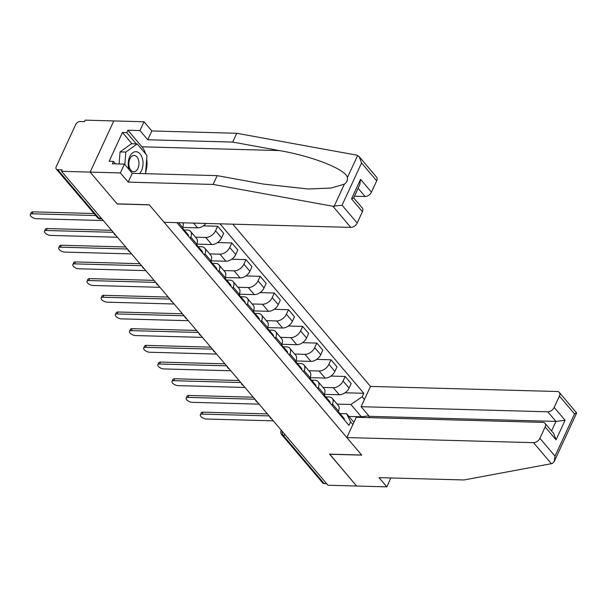 <?xml version="1.0" encoding="UTF-8"?>
<svg xmlns="http://www.w3.org/2000/svg" width="607" height="607" viewBox="0 0 607 607"><rect width="100%" height="100%" fill="white"/><g stroke="black" fill="none" stroke-linecap="round" stroke-linejoin="round"><path stroke-width="0.91" d="M359.238 156.712L376.568 177.138A5.509 3.551 139.7 0 1 376.689 180.818L361.567 163.002L359.238 156.712L356.514 155.104L236.753 133.274L151.826 130.96L144.018 121.757L85.147 120.148L84.456 121.643L79.995 121.521A3.672 2.367 -40.3 0 0 75.738 124.427L56.231 166.644A3.672 2.367 -40.3 0 0 56.314 169.095A3.672 2.367 -40.3 0 0 57.733 169.702L98.873 218.171A3.672 2.276 91.6 0 0 100.155 218.861L101.9 218.907M547.787 411.789A5.509 3.551 -40.3 0 0 554.176 407.426L565.071 420.272L555.959 421.417L547.787 411.789L361.104 406.698L370.482 386.409L232.777 224.173M132.007 143.768L122.439 132.501L109.139 161.287L113.456 161.409L112.356 163.791L124.443 164.125L120.376 172.927L90.147 172.1L113.79 120.93L90.147 172.1L61.504 171.318L327.962 485.243L356.605 486.025L329.684 454.142M353.684 197.852L362.303 208.011A5.509 3.551 139.7 0 1 362.417 211.699L357.182 223.035A5.509 3.551 139.7 0 1 350.793 227.39L164.11 222.299L149.223 204.749L117.121 203.876L90.147 172.1L117.212 203.982L149.307 204.855L361.643 455.015L329.54 454.142L356.605 486.025L386.834 486.852L390.832 477.967M61.504 171.318L62.195 169.823L57.733 169.702M326.649 483.696L324.191 483.627A3.672 2.367 139.7 0 1 322.772 483.02L281.633 434.551A3.672 2.367 -40.3 0 0 283.052 435.158L324.191 483.627M323.713 395.582L324.275 394.36L339.267 394.762A8.445 5.448 -40.3 0 0 349.063 388.078L351.165 383.533L345.171 376.469L343.069 381.014A8.445 5.448 139.7 0 1 333.273 387.698L323 387.418M332.454 403.989L338.448 411.053A8.445 5.448 -40.3 0 0 338.266 405.408L332.272 398.344A8.445 5.448 139.7 0 1 332.454 403.989L331.885 405.218M338.448 411.053L337.879 412.274M330.868 376.074L345.171 376.469M325.344 396.849L329.002 396.948A8.445 5.448 139.7 0 1 332.272 398.344M309.547 378.897L310.109 377.668L325.102 378.07A8.445 5.448 -40.3 0 0 334.889 371.385L336.999 366.84L331.005 359.776L328.895 364.329A8.445 5.448 139.7 0 1 319.107 371.006L308.826 370.725M318.28 387.296L324.275 394.36A8.445 5.448 -40.3 0 0 324.1 388.715L318.106 381.651A8.445 5.448 139.7 0 1 318.28 387.296L317.719 388.526M316.702 359.39L331.005 359.776M311.171 380.157L314.836 380.255A8.445 5.448 139.7 0 1 318.106 381.651M295.374 362.204L295.943 360.975L310.936 361.377A8.445 5.448 -40.3 0 0 320.724 354.693L322.825 350.148L316.831 343.084L314.73 347.636A8.445 5.448 139.7 0 1 304.942 354.313L294.661 354.033M304.115 370.604L310.109 377.668A8.445 5.448 -40.3 0 0 309.927 372.023L303.932 364.959A8.445 5.448 139.7 0 1 304.115 370.604L303.553 371.833M302.536 342.697L316.831 343.084M297.005 363.464L300.67 363.563A8.445 5.448 139.7 0 1 303.932 364.959M281.208 345.512L281.777 344.283L296.77 344.685A8.445 5.448 -40.3 0 0 306.558 338.008L308.66 333.455L302.665 326.391L300.564 330.944A8.445 5.448 139.7 0 1 290.776 337.621L280.495 337.348M289.949 353.919L295.943 360.975A8.445 5.448 -40.3 0 0 295.761 355.33L289.767 348.266A8.445 5.448 139.7 0 1 289.949 353.919L289.38 355.141M288.371 326.005L302.665 326.391M282.839 346.772L286.496 346.87A8.445 5.448 139.7 0 1 289.767 348.266M267.042 328.819L267.611 327.598L282.596 327.992A8.445 5.448 -40.3 0 0 292.392 321.315L294.494 316.763L288.5 309.699L286.398 314.251A8.445 5.448 139.7 0 1 276.602 320.936L266.329 320.655M275.783 337.226L281.777 344.283A8.445 5.448 -40.3 0 0 281.595 338.638L275.601 331.581A8.445 5.448 139.7 0 1 275.783 337.226L275.214 338.448M274.197 309.312L288.5 309.699M268.673 330.079L272.331 330.185A8.445 5.448 139.7 0 1 275.601 331.581M253.445 310.898L268.431 311.3A8.445 5.448 -40.3 0 0 278.226 304.623L280.328 300.07L274.334 293.014L272.232 297.559A8.445 5.448 139.7 0 1 262.436 304.244L252.163 303.963M261.617 320.534L267.611 327.598A8.445 5.448 -40.3 0 0 267.429 321.945L261.435 314.889A8.445 5.448 139.7 0 1 261.617 320.534L261.048 321.756M260.031 292.62L274.334 293.014M254.5 313.394L258.165 313.493A8.445 5.448 139.7 0 1 261.435 314.889M238.71 295.434L239.272 294.213L254.265 294.615A8.445 5.448 -40.3 0 0 264.053 287.93L266.154 283.378L260.16 276.322L258.058 280.866A8.445 5.448 139.7 0 1 248.271 287.551L237.99 287.27M252.876 312.127L253.438 310.905A8.445 5.448 -40.3 0 0 253.256 305.26L247.269 298.196A8.445 5.448 139.7 0 1 247.444 303.841L246.882 305.063M245.865 275.927L260.16 276.322M240.334 296.702L243.999 296.8A8.445 5.448 139.7 0 1 247.269 298.196M224.537 278.742L225.106 277.52L240.099 277.923A8.445 5.448 -40.3 0 0 249.887 271.238L251.988 266.693L245.994 259.629L243.893 264.182A8.445 5.448 139.7 0 1 234.105 270.859L223.824 270.578M233.278 287.149L239.272 294.213A8.445 5.448 -40.3 0 0 239.09 288.568L233.096 281.504A8.445 5.448 139.7 0 1 233.278 287.149L232.716 288.378M231.699 259.235L245.994 259.629M226.168 280.009L229.825 280.108A8.445 5.448 139.7 0 1 233.096 281.504M210.371 262.057L210.94 260.828L225.925 261.23A8.445 5.448 -40.3 0 0 235.721 254.545L237.823 250.001L231.828 242.937L229.727 247.489A8.445 5.448 139.7 0 1 219.931 254.166L209.658 253.885M219.112 270.456L225.106 277.52A8.445 5.448 -40.3 0 0 224.924 271.875L218.93 264.811A8.445 5.448 139.7 0 1 219.112 270.456L218.543 271.686M217.526 242.55L231.828 242.937M212.002 263.317L215.66 263.415A8.445 5.448 139.7 0 1 218.93 264.811M196.205 245.365L196.774 244.135L211.76 244.538A8.445 5.448 -40.3 0 0 221.555 237.861L223.657 233.308L217.663 226.244L215.561 230.797A8.445 5.448 139.7 0 1 205.765 237.474L195.492 237.193M204.946 253.764L210.94 260.828A8.445 5.448 -40.3 0 0 210.758 255.183L204.764 248.119A8.445 5.448 139.7 0 1 204.946 253.764L204.377 254.993M203.36 225.857L217.663 226.244M197.836 246.624L201.494 246.723A8.445 5.448 139.7 0 1 204.764 248.119M182.039 228.672L182.601 227.45L197.594 227.845A8.445 5.448 -40.3 0 0 205.955 223.437M190.78 237.079L196.774 244.135A8.445 5.448 -40.3 0 0 196.592 238.49L190.598 231.426A8.445 5.448 139.7 0 1 190.78 237.079L190.211 238.301M183.663 229.932L187.328 230.03A8.445 5.448 139.7 0 1 190.598 231.426M178.572 222.693L182.601 227.45A8.445 5.448 -40.3 0 0 183.026 222.815M348.926 416.448L361.34 416.789L350.899 404.482L337.166 404.11M339.51 413.542L346.62 413.731L353.896 422.297M352.872 424.521L350.596 421.85L346.62 413.731M176.925 222.648L348.979 425.355L350.596 421.85M350.899 404.482L362.182 396.788L363.798 393.283L219.962 223.824M362.182 396.788L364.45 399.459M361.051 417.419L361.34 416.789L368.866 415.841M345.034 392.767L363.798 393.283M338.228 411.531L339.047 412.494A4.59 2.959 139.7 0 1 339.525 414.217M269.121 415.916L202.108 414.088A4.226 1.882 -155.2 0 0 200.363 414.778L201.258 412.836A4.226 1.882 24.8 0 1 203.004 412.153L267.414 413.906M339.518 413.61L339.92 413.807A4.59 2.959 139.7 0 1 340.595 414.315A4.59 2.959 139.7 0 1 341.073 416.038M340.595 414.315L343.865 418.17A4.59 2.959 139.7 0 1 344.336 419.885M200.363 414.778A4.226 1.882 -155.2 0 0 201.964 417.434A4.226 1.882 -155.2 0 0 206.281 419.012L273.302 420.841M324.055 394.838L324.882 395.802A4.59 2.959 139.7 0 1 325.36 397.524M254.955 399.224L187.935 397.395A4.226 1.882 -155.2 0 0 186.19 398.086L187.085 396.151A4.226 1.882 24.8 0 1 188.83 395.461L253.248 397.213M325.352 396.925L325.754 397.115A4.59 2.959 139.7 0 1 326.422 397.623A4.59 2.959 139.7 0 1 326.9 399.345M326.422 397.623L329.692 401.477A4.59 2.959 139.7 0 1 330.17 403.192M186.19 398.086A4.226 1.882 -155.2 0 0 187.798 400.741A4.226 1.882 -155.2 0 0 192.115 402.32L259.128 404.148M309.889 378.146L310.716 379.117A4.59 2.959 139.7 0 1 311.194 380.832M240.789 382.531L173.769 380.703A4.226 1.882 -155.2 0 0 172.024 381.393L172.919 379.458A4.226 1.882 24.8 0 1 174.664 378.768L239.082 380.521M311.186 380.232L311.581 380.422A4.59 2.959 139.7 0 1 312.256 380.93A4.59 2.959 139.7 0 1 312.734 382.653M312.256 380.93L315.526 384.785A4.59 2.959 139.7 0 1 316.004 386.507M172.024 381.393A4.226 1.882 -155.2 0 0 173.632 384.049A4.226 1.882 -155.2 0 0 177.95 385.627L244.962 387.456M346.84 437.571L533.523 442.662A5.509 3.551 -40.3 0 0 539.904 438.307L545.147 426.971A5.509 3.551 -40.3 0 0 545.025 423.291A5.509 3.551 -40.3 0 0 542.893 422.381L356.21 417.29L346.84 437.571L361.734 455.121L329.631 454.248M539.904 438.307L555.026 456.123L554.274 461.419L552.378 463.498L463.945 479.962L379.026 477.648L386.834 486.852M554.176 407.426L559.411 396.09A5.509 3.551 -40.3 0 0 559.297 392.41A5.509 3.551 -40.3 0 0 557.165 391.5L370.482 386.409M551.551 430.97L555.959 421.417L369.276 416.326L368.677 417.624M369.276 416.326L361.104 406.698M545.025 423.291L553.713 433.519L556.042 439.809L545.147 426.971M559.297 392.41L576.65 412.995L554.274 461.419M575.899 412.585C577.219 412.836 576.764 413.276 574.533 413.906L559.411 396.09M350.793 227.39L332.871 206.266L342.06 205.219L357.182 223.035M124.443 164.125L132.25 173.321L217.177 175.635L263.704 184.118L308.25 189.005L331.21 188.026L344.381 184.149C346.802 182.32 347.803 180.15 347.386 177.654C346.4 169.603 312.476 156.12 279.212 150.559L232.686 142.076L147.759 139.762L139.951 130.558L127.865 130.232L141.939 146.811A20.661 12.815 -88.4 0 1 145.68 153.943M217.177 175.635L213.11 184.437L128.183 182.123L120.376 172.927M332.871 206.266L213.11 184.437M132.25 173.321L128.183 182.123M376.689 180.818L371.454 192.153A5.509 3.551 139.7 0 1 365.065 196.509L358.092 188.299M354.435 196.22L365.065 196.509M122.439 132.501L126.757 132.614L127.865 130.232M144.018 121.757L139.951 130.558M151.826 130.96L147.759 139.762M236.753 133.274L232.686 142.076M146.719 158.677A20.661 12.815 -88.4 0 1 145.65 172.35M113.456 161.409L115.558 163.882M136.325 143.889L126.757 132.614M362.417 211.699L351.521 198.853L353.638 197.943L359.799 184.611L360.55 179.315L371.454 192.153M139.602 173.526A11.935 7.405 91.6 0 0 141.522 170.59A11.935 7.405 91.6 0 0 140.103 153.935A11.935 7.405 91.6 0 0 129.716 156.682A11.935 7.405 91.6 0 0 129.116 169.626M137.964 168.351A8.172 5.068 91.6 0 0 138.51 159.922A8.172 5.068 91.6 0 0 134.139 155.422A8.172 5.068 91.6 0 0 129.875 158.829A8.172 5.068 91.6 0 0 129.329 167.259A8.172 5.068 91.6 0 0 133.699 171.758A8.172 5.068 91.6 0 0 137.964 168.351M119.116 163.973L120.057 151.925L131.408 143.753L137.167 143.912L146.97 155.46L145.543 173.685M124.837 164.588L125.816 152.084L137.167 143.912M120.057 151.925L125.816 152.084M295.723 361.453L296.55 362.425A4.59 2.959 139.7 0 1 297.02 364.139M226.616 365.839L159.603 364.018A4.226 1.882 -155.2 0 0 157.858 364.701L158.753 362.766A4.226 1.882 24.8 0 1 160.498 362.076L224.909 363.836M297.013 363.54L297.415 363.73A4.59 2.959 139.7 0 1 298.09 364.238A4.59 2.959 139.7 0 1 298.568 365.96M298.09 364.238L301.36 368.092A4.59 2.959 139.7 0 1 301.838 369.815M157.858 364.701A4.226 1.882 -155.2 0 0 159.459 367.356A4.226 1.882 -155.2 0 0 163.776 368.935L230.797 370.763M281.557 344.761L282.376 345.732A4.59 2.959 139.7 0 1 282.854 347.454M212.45 349.154L145.437 347.325A4.226 1.882 -155.2 0 0 143.692 348.016L144.587 346.073A4.226 1.882 24.8 0 1 146.333 345.383L210.743 347.143M282.847 346.847L283.249 347.037A4.59 2.959 139.7 0 1 283.924 347.553A4.59 2.959 139.7 0 1 284.402 349.268M283.924 347.553L287.194 351.4A4.59 2.959 139.7 0 1 287.672 353.122M143.692 348.016A4.226 1.882 -155.2 0 0 145.293 350.664A4.226 1.882 -155.2 0 0 149.61 352.242L216.631 354.071M267.391 328.068L268.211 329.04A4.59 2.959 139.7 0 1 268.689 330.762M198.284 332.461L131.264 330.633A4.226 1.882 -155.2 0 0 129.519 331.323L130.422 329.381A4.226 1.882 24.8 0 1 132.167 328.69L196.577 330.451M268.681 330.155L269.083 330.345A4.59 2.959 139.7 0 1 269.758 330.861A4.59 2.959 139.7 0 1 270.236 332.575M269.758 330.861L273.021 334.707A4.59 2.959 139.7 0 1 273.499 336.43M129.519 331.323A4.226 1.882 -155.2 0 0 131.127 333.971A4.226 1.882 -155.2 0 0 135.444 335.557L202.457 337.378M253.218 311.376L254.045 312.347A4.59 2.959 139.7 0 1 254.523 314.069M184.118 315.769L117.098 313.94A4.226 1.882 -155.2 0 0 115.353 314.631L116.248 312.688A4.226 1.882 24.8 0 1 117.993 311.998L182.411 313.758M254.515 313.462L254.917 313.652A4.59 2.959 139.7 0 1 255.585 314.168A4.59 2.959 139.7 0 1 256.063 315.89M255.585 314.168L258.855 318.022A4.59 2.959 139.7 0 1 259.333 319.737M115.353 314.631A4.226 1.882 -155.2 0 0 116.961 317.279A4.226 1.882 -155.2 0 0 121.279 318.865L188.291 320.693M239.052 294.691L239.879 295.655A4.59 2.959 139.7 0 1 240.357 297.377M169.945 299.076L102.932 297.248A4.226 1.882 -155.2 0 0 101.187 297.938L102.082 296.004A4.226 1.882 24.8 0 1 103.827 295.313L168.245 297.066M240.349 296.777L240.744 296.967A4.59 2.959 139.7 0 1 241.419 297.476A4.59 2.959 139.7 0 1 241.897 299.198M241.419 297.476L244.689 301.33A4.59 2.959 139.7 0 1 245.167 303.045M101.187 297.938A4.226 1.882 -155.2 0 0 102.795 300.594A4.226 1.882 -155.2 0 0 107.113 302.172L174.126 304.001M224.886 277.998L225.705 278.97A4.59 2.959 139.7 0 1 226.183 280.684M155.779 282.384L88.766 280.555A4.226 1.882 -155.2 0 0 87.021 281.246L87.916 279.311A4.226 1.882 24.8 0 1 89.661 278.621L154.072 280.373M226.176 280.085L226.578 280.275A4.59 2.959 139.7 0 1 227.253 280.783A4.59 2.959 139.7 0 1 227.731 282.505M227.253 280.783L230.523 284.637A4.59 2.959 139.7 0 1 231.001 286.36M87.021 281.246A4.226 1.882 -155.2 0 0 88.622 283.901A4.226 1.882 -155.2 0 0 92.939 285.48L159.96 287.308M210.72 261.306L211.54 262.277A4.59 2.959 139.7 0 1 212.018 263.992M141.613 265.691L74.6 263.87A4.226 1.882 -155.2 0 0 72.855 264.553L73.751 262.619A4.226 1.882 24.8 0 1 75.496 261.928L139.906 263.681M212.01 263.392L212.412 263.582A4.59 2.959 139.7 0 1 213.087 264.091A4.59 2.959 139.7 0 1 213.565 265.813M213.087 264.091L216.358 267.945A4.59 2.959 139.7 0 1 216.836 269.667M72.855 264.553A4.226 1.882 -155.2 0 0 74.456 267.209A4.226 1.882 -155.2 0 0 78.773 268.787L145.794 270.616M196.554 244.613L197.374 245.585A4.59 2.959 139.7 0 1 197.852 247.299M127.447 249.007L60.427 247.178A4.226 1.882 -155.2 0 0 58.682 247.868L59.585 245.926A4.226 1.882 24.8 0 1 61.322 245.236L125.74 246.996M197.844 246.7L198.246 246.89A4.59 2.959 139.7 0 1 198.921 247.406A4.59 2.959 139.7 0 1 199.392 249.12M198.921 247.406L202.184 251.252A4.59 2.959 139.7 0 1 202.662 252.975M58.682 247.868A4.226 1.882 -155.2 0 0 60.29 250.516A4.226 1.882 -155.2 0 0 64.608 252.095L131.62 253.923M182.381 227.921L183.208 228.892A4.59 2.959 139.7 0 1 183.686 230.614M113.281 232.314L46.261 230.485A4.226 1.882 -155.2 0 0 44.516 231.176L45.411 229.234A4.226 1.882 24.8 0 1 47.156 228.543L111.574 230.303M183.678 230.007L184.08 230.197A4.59 2.959 139.7 0 1 184.748 230.713A4.59 2.959 139.7 0 1 185.226 232.428M184.748 230.713L188.018 234.56A4.59 2.959 139.7 0 1 188.496 236.282M44.516 231.176A4.226 1.882 -155.2 0 0 46.124 233.824A4.226 1.882 -155.2 0 0 50.442 235.41L117.455 237.231M95.724 215.531L32.095 213.793A4.226 1.882 -155.2 0 0 30.35 214.483L31.245 212.541A4.226 1.882 24.8 0 1 32.99 211.851L94.017 213.52M30.35 214.483A4.226 1.882 -155.2 0 0 31.959 217.131A4.226 1.882 -155.2 0 0 36.276 218.717L103.289 220.546M193.565 223.103L197.594 227.845M205.765 237.474L211.76 244.538M219.931 254.166L225.925 261.23M234.105 270.859L240.099 277.923M248.271 287.551L254.265 294.615M262.436 304.244L268.431 311.3M276.602 320.936L282.596 327.992M290.776 337.621L296.77 344.685M304.942 354.313L310.936 361.377M319.107 371.006L325.102 378.07M333.273 387.698L339.267 394.762M247.444 303.841L253.438 310.905M215.561 230.797L221.555 237.861M229.727 247.489L235.721 254.545M243.893 264.182L249.887 271.238M258.058 280.866L264.053 287.93M272.232 297.559L278.226 304.623M286.398 314.251L292.392 321.315M300.564 330.944L306.558 338.008M314.73 347.636L320.724 354.693M328.895 364.329L334.889 371.385M343.069 381.014L349.063 388.078M282.225 431.349A3.672 2.276 91.6 0 0 283.052 435.158L285.51 435.227M101.331 218.239L98.873 218.171A3.672 2.367 -40.3 0 1 97.454 217.564A3.672 3.672 0 0 0 100.155 218.861M281.633 434.551A3.672 3.672 0 0 1 281.094 430.636A3.672 1.639 24.8 0 1 281.352 430.325M202.108 414.088L203.004 412.153M187.935 397.395L188.83 395.461M173.769 380.703L174.664 378.768M555.026 456.123L574.533 413.906M565.071 420.272L556.042 439.809M551.444 463.786L533.523 442.662M334.123 206.357L344.381 184.149M347.386 177.654L357.644 155.453M361.567 163.002L342.06 205.219M351.521 198.853L360.55 179.315M141.939 146.811L279.212 150.559M159.603 364.018L160.498 362.076M145.437 347.325L146.333 345.383M131.264 330.633L132.167 328.69M117.098 313.94L117.993 311.998M102.932 297.248L103.827 295.313M88.766 280.555L89.661 278.621M74.6 263.87L75.496 261.928M60.427 247.178L61.322 245.236M46.261 230.485L47.156 228.543M32.095 213.793L32.99 211.851M269.576 416.455A3.672 3.672 0 0 0 271.686 418.936M255.41 399.763A3.672 3.672 0 0 0 257.512 402.244M241.245 383.07A3.672 3.672 0 0 0 243.346 385.551M227.079 366.385A3.672 3.672 0 0 0 229.18 368.859M212.913 349.693A3.672 3.672 0 0 0 215.015 352.166M198.739 333A3.672 3.672 0 0 0 200.841 335.481M184.574 316.308A3.672 3.672 0 0 0 186.675 318.789M170.408 299.615A3.672 3.672 0 0 0 172.509 302.096M156.242 282.923A3.672 3.672 0 0 0 158.344 285.404M142.068 266.238A3.672 3.672 0 0 0 144.178 268.711M127.902 249.545A3.672 3.672 0 0 0 130.004 252.019M113.737 232.853A3.672 3.672 0 0 0 115.838 235.326M97.454 217.564L56.314 169.095M281.094 430.636L281.276 430.242"/></g></svg>
